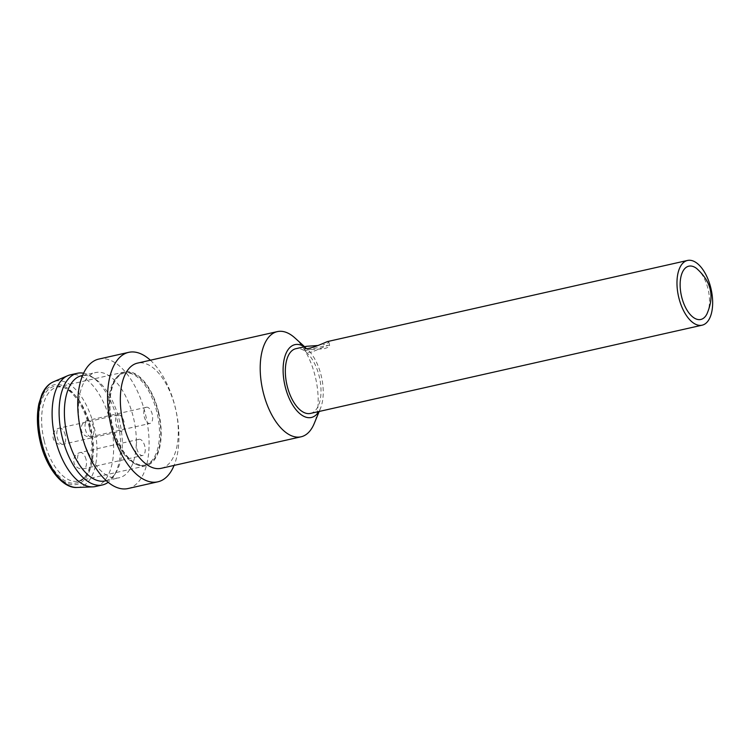 <?xml version="1.0" encoding="UTF-8"?>
<svg xmlns="http://www.w3.org/2000/svg" width="749" height="749" viewBox="0 0 749 749"><rect width="100%" height="100%" fill="white"/><g stroke="black" fill="none" stroke-linecap="round" stroke-linejoin="round"><path stroke-width="0.56" stroke-dasharray="3.75 2.81" d="M706.887 314.056A27.31 13.735 77.3 0 0 708.086 289.245A27.31 13.735 77.3 0 0 696.617 268.47M310.47 413.42A33.181 16.693 77.3 0 0 319.458 377.393A33.181 16.693 77.3 0 0 295.883 348.688M304.272 346.796A37.328 18.772 -102.7 0 1 307.165 349.043A37.328 18.772 -102.7 0 1 321.312 376.167A37.328 18.772 -102.7 0 1 320.506 408.261A37.328 18.772 -102.7 0 1 318.859 411.538M294.947 337.968A53.919 27.123 -102.7 0 1 314.224 423.513M161.166 468.322A53.919 27.123 77.3 0 0 175.772 409.759A53.919 27.123 77.3 0 0 137.47 363.125M150.39 360.213A66.361 33.377 -102.7 0 1 174.096 465.401M127.995 488.545A66.361 33.377 77.3 0 0 145.971 416.472A66.361 33.377 77.3 0 0 98.831 359.071M81.154 432.239A53.919 27.123 -102.7 0 1 95.507 372.581A53.919 27.123 -102.7 0 1 133.809 419.215A53.919 27.123 -102.7 0 1 119.203 477.768A53.919 27.123 -102.7 0 1 81.154 432.239M105.216 480.924A53.919 27.123 77.3 0 0 116.17 472.095A53.919 27.123 77.3 0 0 119.821 422.361A53.919 27.123 77.3 0 0 95.198 379.003A53.919 27.123 77.3 0 0 81.519 375.726M83.588 373.217A57.233 28.79 -102.7 0 1 91.818 376.756A57.233 28.79 -102.7 0 1 117.958 422.782A57.233 28.79 -102.7 0 1 114.082 475.578A57.233 28.79 -102.7 0 1 108.165 482.3M95.46 486.522A57.233 28.79 77.3 0 0 110.964 424.365A57.233 28.79 77.3 0 0 70.294 374.856M89.468 428.138A49.546 24.923 -102.7 0 1 83.822 478.311A49.546 24.923 -102.7 0 1 41.317 441.114A49.546 24.923 -102.7 0 1 63.309 387.261A49.546 24.923 -102.7 0 1 89.468 428.138M44.107 440.459A48.105 24.202 -102.7 0 1 56.915 387.224A48.105 24.202 -102.7 0 1 65.463 388.16A48.105 24.202 -102.7 0 1 90.872 427.857A48.105 24.202 -102.7 0 1 85.386 476.57A48.105 24.202 -102.7 0 1 78.065 481.083A48.105 24.202 -102.7 0 1 44.107 440.459M146.205 464.876A47.281 23.781 -102.7 0 1 145.718 464.998A47.281 23.781 -102.7 0 1 112.125 424.103A47.281 23.781 -102.7 0 1 124.933 372.749A47.281 23.781 -102.7 0 1 158.423 413.158A47.281 23.781 -102.7 0 1 146.205 464.876M158.713 412.568A48.105 24.202 77.3 0 0 124.755 371.935A48.105 24.202 77.3 0 0 111.723 424.187A48.105 24.202 77.3 0 0 145.905 465.803A48.105 24.202 77.3 0 0 158.713 412.568M144.978 465.148A47.281 23.781 77.3 0 0 157.196 413.439A47.281 23.781 77.3 0 0 123.716 373.021A47.281 23.781 77.3 0 0 123.229 373.142A47.281 23.781 77.3 0 0 111.011 424.861A47.281 23.781 77.3 0 0 144.491 465.269A47.281 23.781 77.3 0 0 144.978 465.148M138.874 439.326A8.295 4.176 -102.7 0 1 138.958 439.307A8.295 4.176 -102.7 0 1 144.857 446.479A8.295 4.176 -102.7 0 1 142.61 455.486A8.295 4.176 -102.7 0 1 136.73 448.398A8.295 4.176 -102.7 0 1 138.874 439.326M146.308 407.278A8.295 4.176 -102.7 0 1 146.392 407.25A8.295 4.176 -102.7 0 1 152.281 414.431A8.295 4.176 -102.7 0 1 150.034 423.438A8.295 4.176 -102.7 0 1 144.164 416.35A8.295 4.176 -102.7 0 1 146.308 407.278M118.089 414.88A8.295 4.176 -102.7 0 1 118.173 414.862A8.295 4.176 -102.7 0 1 124.062 422.033A8.295 4.176 -102.7 0 1 121.815 431.04A8.295 4.176 -102.7 0 1 115.945 423.953A8.295 4.176 -102.7 0 1 118.089 414.88M327.341 341.6L328.774 341.769C328.848 342.668 326.967 343.669 323.128 344.774M311.968 351.993C307.998 352.601 305.826 352.339 305.433 351.197L307.202 349.961L324.064 348.734C327.903 347.592 329.766 346.506 329.644 345.476L328.165 345.242L311.968 351.993M40.568 441.32A51.082 25.7 77.3 0 0 87.979 474.332A51.082 25.7 77.3 0 0 67.635 388.235A51.082 25.7 77.3 0 0 40.568 441.32M77.156 487.459A54.359 27.348 77.3 0 0 94.421 428.091A54.359 27.348 77.3 0 0 53.366 381.85M65.285 435.094A8.295 4.176 77.3 0 0 59.424 428.091A8.295 4.176 77.3 0 0 59.34 428.11A8.295 4.176 77.3 0 0 57.214 437.266A8.295 4.176 77.3 0 0 63.075 444.279A8.295 4.176 77.3 0 0 65.285 435.094M93.503 427.492A8.295 4.176 77.3 0 0 87.642 420.489A8.295 4.176 77.3 0 0 87.558 420.507A8.295 4.176 77.3 0 0 85.433 429.664A8.295 4.176 77.3 0 0 91.294 436.676A8.295 4.176 77.3 0 0 93.503 427.492M86.069 459.54A8.295 4.176 77.3 0 0 80.209 452.536A8.295 4.176 77.3 0 0 80.124 452.555A8.295 4.176 77.3 0 0 78.008 461.721A8.295 4.176 77.3 0 0 83.86 468.724A8.295 4.176 77.3 0 0 86.069 459.54M307.165 349.043L304.609 346.721M320.506 408.261L319.186 411.463M106.274 480.68L119.203 477.768M82.577 375.492L95.507 372.581M95.198 379.003L91.818 376.756M116.17 472.095L114.082 475.578M65.463 388.16L63.309 387.261M85.386 476.57L83.822 478.311M78.065 481.083L145.905 465.803M56.915 387.224L124.755 371.935M124.933 372.749L123.716 373.021M145.718 464.998L144.491 465.269M118.173 414.862L59.424 428.091A8.295 8.295 0 0 0 53.16 438.006A8.295 8.295 0 0 0 63.075 444.279L121.815 431.04M146.392 407.25L87.642 420.489A8.295 8.295 0 0 0 81.379 430.403A8.295 8.295 0 0 0 91.294 436.676L150.034 423.438M138.958 439.307L80.209 452.536A8.295 8.295 0 0 0 73.945 462.451A8.295 8.295 0 0 0 83.86 468.724L142.61 455.486M307.202 349.961L328.165 345.242M329.644 345.476L328.774 341.769M305.433 351.197L304.553 347.489"/><path stroke-width="1.12" d="M696.617 268.47A27.31 13.735 77.3 0 0 680.317 288.852A27.31 13.735 77.3 0 0 701.092 319.392A27.31 13.735 77.3 0 0 706.887 314.056C712.43 301.023 715.136 285.116 696.617 268.46M710.941 288.477A33.181 16.693 -102.7 0 1 702.103 325.188A33.181 16.693 -102.7 0 1 678.688 297.166A33.181 16.693 -102.7 0 1 687.526 260.455A33.181 16.693 -102.7 0 1 710.941 288.477M318.203 345.476L306.388 346.319L295.883 348.688A33.181 16.693 77.3 0 0 287.045 385.398A33.181 16.693 77.3 0 0 310.47 413.42L702.103 325.188M318.859 411.538A37.328 18.772 -102.7 0 1 285.032 385.941A37.328 18.772 -102.7 0 1 304.272 346.796M319.186 411.463L314.224 423.513A53.919 27.123 -102.7 0 1 301.042 436.807A53.919 27.123 -102.7 0 1 262.983 391.268A53.919 27.123 -102.7 0 1 277.336 331.61A53.919 27.123 -102.7 0 1 294.947 337.968L304.609 346.721M277.336 331.61L137.47 363.125A53.919 27.123 77.3 0 0 123.117 422.782A53.919 27.123 77.3 0 0 161.166 468.322L301.042 436.807M174.096 465.401A66.361 33.377 -102.7 0 1 157.842 481.822A66.361 33.377 -102.7 0 1 111.011 425.778A66.361 33.377 -102.7 0 1 128.678 352.348A66.361 33.377 -102.7 0 1 150.39 360.213M128.678 352.348L98.831 359.071A66.361 33.377 77.3 0 0 81.164 432.501A66.361 33.377 77.3 0 0 127.995 488.545L157.842 481.822M82.577 375.492L81.519 375.726A53.919 27.123 77.3 0 0 67.167 435.384A53.919 27.123 77.3 0 0 105.216 480.924L106.274 480.68M108.165 482.3A57.233 28.79 -102.7 0 1 102.454 484.949A57.233 28.79 -102.7 0 1 62.055 436.611A57.233 28.79 -102.7 0 1 77.287 373.283A57.233 28.79 -102.7 0 1 83.588 373.217M77.287 373.283L70.294 374.856A57.233 28.79 77.3 0 0 67.738 375.689A57.233 28.79 77.3 0 0 55.061 438.184A57.233 28.79 77.3 0 0 92.782 486.869A57.233 28.79 77.3 0 0 95.46 486.522L102.454 484.949M306.388 346.319L304.553 347.489C304.74 351.534 322.622 343.688 327.341 341.6L687.526 260.455M41.326 441.217A54.359 27.348 77.3 0 0 77.156 487.459C62.813 488.676 46.082 467.863 40.137 441.451C36.963 427.642 36.561 415.03 38.92 403.599L41.841 394.47C44.715 388.141 48.554 383.937 53.366 381.85A54.359 27.348 77.3 0 0 41.326 441.217M77.156 487.459L92.782 486.869M53.366 381.85L67.738 375.689"/></g></svg>
